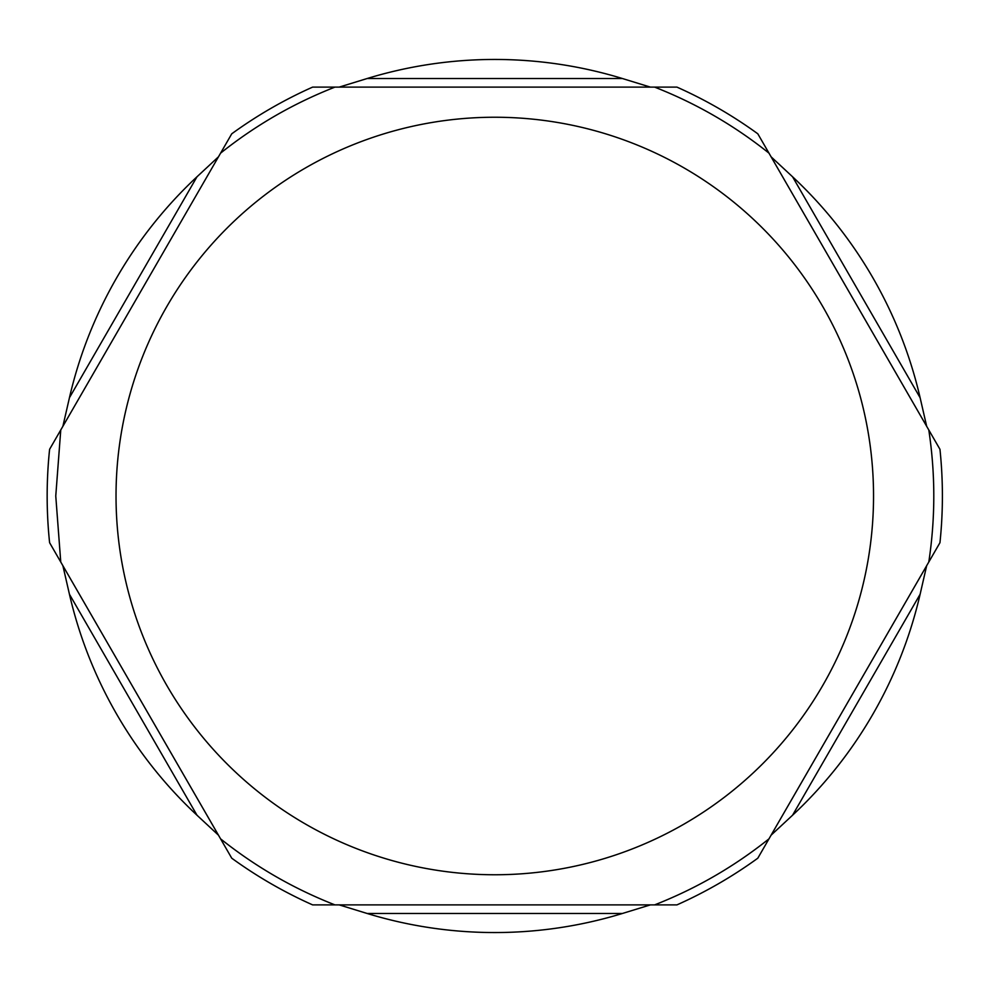 <?xml version="1.0" encoding="UTF-8"?>
<svg xmlns="http://www.w3.org/2000/svg" width="992" height="992" viewBox="0 0 992 992"><rect width="100%" height="100%" fill="white"/><g stroke="black" fill="none" stroke-linecap="round" stroke-linejoin="round"><path stroke-width="1.49" d="M676.928 87.11L650.368 87.11L676.928 87.11A447.615 447.615 0 0 1 757.814 133.808L939.957 449.302A447.615 447.615 0 0 1 939.957 542.698L757.814 858.192A447.615 447.615 0 0 1 676.928 904.89L650.368 904.89L676.928 904.89A447.615 447.615 0 0 0 757.814 858.192A447.615 447.615 0 0 1 676.928 904.89M62.88 426.312L69.44 397.73A436.542 436.542 0 0 1 196.999 176.774L218.476 156.81L49.6 449.302A447.615 447.615 0 0 0 49.6 542.698L231.744 858.192A447.615 447.615 0 0 0 312.629 904.89L339.19 904.89L312.629 904.89A447.615 447.615 0 0 1 231.744 858.192A447.615 447.615 0 0 0 312.629 904.89M339.19 87.11L312.629 87.11L339.19 87.11L367.214 78.504A436.542 436.542 0 0 1 622.344 78.504L650.368 87.11L339.19 87.11M312.629 87.11A447.615 447.615 0 0 0 231.744 133.808L218.476 156.81M928.301 429.127L769.457 153.996M771.082 156.81L792.558 176.774A436.542 436.542 0 0 1 920.117 397.73L926.677 426.312M769.457 838.004L928.301 562.873M926.677 565.688L920.117 594.27A436.542 436.542 0 0 1 792.558 815.226L771.082 835.19M622.344 913.496L650.368 904.89L339.19 904.89L367.214 913.496A436.542 436.542 0 0 0 622.344 913.496L367.214 913.496M335.928 904.89L653.629 904.89M61.256 562.873L220.1 838.004M218.476 835.19L196.999 815.226A436.542 436.542 0 0 1 69.44 594.27L62.88 565.688L49.6 542.698M220.1 153.996L61.256 429.127M653.629 87.11L335.928 87.11M939.957 542.698A447.615 447.615 0 0 0 942.4 496M792.558 176.774L920.117 397.73M920.117 594.27L792.558 815.226M196.999 815.226L69.44 594.27M69.44 397.73L196.999 176.774M116.027 496A378.758 378.758 0 0 0 684.158 824.017A378.758 378.758 0 0 0 684.158 167.983A378.758 378.758 0 0 0 116.027 496M367.214 78.504L622.344 78.504M60.76 429.982L55.763 496L60.76 562.018M220.596 838.86C255.378 866.636 293.496 888.646 334.949 904.89M654.608 904.89C696.062 888.646 734.179 866.636 768.961 838.86M928.797 562.018C935.456 518.01 935.456 473.99 928.797 429.982M768.961 153.14C734.179 125.364 696.062 103.354 654.608 87.11M334.949 87.11C293.496 103.354 255.378 125.364 220.596 153.14"/></g></svg>
